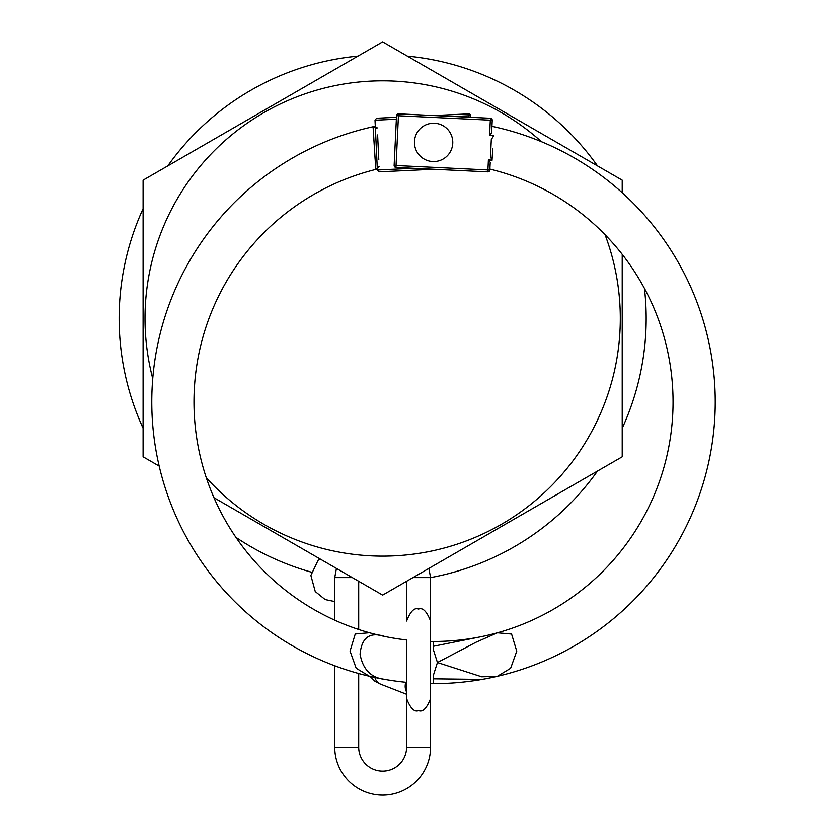 <?xml version="1.0" encoding="UTF-8"?>
<svg xmlns="http://www.w3.org/2000/svg" width="837" height="837" viewBox="0 0 837 837"><rect width="100%" height="100%" fill="white"/><g stroke="black" fill="none" stroke-linecap="round" stroke-linejoin="round"><path stroke-width="1.26" d="M605.036 234.674A237.645 237.645 0 0 1 206.258 477.728M152.742 378.638A237.645 237.645 0 0 1 541.487 141.704M622.215 192.73L622.215 180.164L382.645 41.85L143.085 180.164L143.085 456.793L159.187 466.083M213.916 497.68L382.645 595.107L622.215 456.793L622.215 254.333M406.604 692A11.98 10.107 -68.7 0 1 405.254 684.928A11.98 10.107 -68.7 0 1 405.788 682.281M334.737 665.771L334.737 747.232A47.918 47.918 0 0 0 382.645 795.15A47.918 47.918 0 0 0 430.563 747.232L430.563 683.63A281.724 281.724 0 0 0 433.21 683.651L433.21 678.828L433.21 683.651M358.696 673.534L358.696 747.232A23.959 23.959 0 0 0 382.645 771.191A23.959 23.959 0 0 0 406.604 747.232L406.604 698.654M352.346 577.603L334.737 577.603L334.737 620.175M358.696 581.276L358.696 629.508M489.896 169.043L490.911 169.336A239.57 239.57 0 0 1 482.102 636.507L433.21 646.31L433.21 641.487A239.57 239.57 0 0 1 430.563 641.466L430.563 577.603A263.519 263.519 0 0 0 597.503 471.053M418.584 609.074C422.748 607.338 426.744 611.334 430.563 621.044L430.563 629.152L430.563 621.044C426.744 611.334 422.748 607.338 418.584 609.074C414.42 607.338 410.423 611.334 406.604 621.044C410.423 611.334 414.42 607.338 418.584 609.074C414.42 607.338 410.423 611.334 406.604 621.044C410.423 611.334 414.42 607.338 418.584 609.074C414.42 607.338 410.423 611.334 406.604 621.044L406.604 581.276M622.215 428.262A263.519 263.519 0 0 0 644.448 288.357M597.503 165.893A263.519 263.519 0 0 0 407.357 56.11M336.432 568.417L334.737 577.603M311.395 572.184A263.519 263.519 0 0 1 235.898 537.354M143.085 428.262A263.519 263.519 0 0 1 143.085 208.695M167.787 165.893A263.519 263.519 0 0 1 357.943 56.11M497.387 676.317A281.724 281.724 0 0 1 433.576 683.651L433.587 674.685L437.427 662.538L481.746 676.809L497.387 676.317L510.622 668.313L516.753 651.186L511.585 634.048L497.419 632.803A239.57 239.57 0 0 1 433.608 641.487L433.608 641.864M376.294 169.294A239.57 239.57 0 0 0 384.717 636.465C369.776 631.611 361.563 637.543 360.067 654.252C362.839 669.422 371.053 677.803 384.685 679.382A281.724 281.724 0 0 1 373.584 126.638L375.3 126.335L373.082 126.858L375.782 169.304L377.309 169.001M373.637 135.803L375.081 158.706M497.419 632.803L475.709 642.387L437.427 662.538L433.608 650.443L433.608 641.487M396.445 117.285L376.587 118.237A1.915 1.915 0 0 0 376.441 118.268M375.007 120.057A1.915 1.915 0 0 0 375.007 120.214L375.321 126.795L377.288 127.915L375.405 128.626L377.236 167.369L379.109 166.542L377.299 168.802L377.361 169.995L379.36 171.815L433.608 169.252M376.995 162.315L377.236 167.369A1.915 1.904 177.3 0 1 375.782 169.304M433.629 115.527L468.72 113.874A1.915 1.915 0 0 1 470.729 115.694L470.802 117.316M376.587 118.237A1.915 1.915 0 0 1 376.828 118.216A1.915 1.915 0 0 0 376.587 118.237L375.007 120.214L396.351 119.21M375.405 128.626A1.915 1.904 177.3 0 0 373.082 126.858M406.604 697.514L406.604 639.97A239.57 239.57 0 0 1 369.41 632.751L355.244 633.986L350.054 651.123L356.175 668.25L369.41 676.265A281.724 281.724 0 0 0 406.604 682.364L406.604 698.665C410.423 708.384 414.42 712.371 418.584 710.644C422.748 712.371 426.744 708.384 430.563 698.665L430.563 621.044M493.652 126.69L491.947 126.387L493.652 126.69A281.724 281.724 0 0 1 482.102 679.424L433.21 678.828M488.431 159.543L490.22 162.368L489.844 170.037A1.915 1.915 0 0 1 487.845 171.857L395.953 167.442A1.915 1.915 0 0 1 394.133 165.433L396.529 115.663A1.915 1.915 0 0 1 398.527 113.842L490.419 118.258A1.915 1.915 0 0 1 492.24 120.266L491.622 133.01L491.832 128.678L491.622 133.01L489.614 134.987L490.325 120.172L398.433 115.757L396.047 165.527L487.929 169.942L488.431 159.543A248.526 248.526 0 0 1 492.02 160.38L490.503 156.509L491.309 139.538L493.6 135.856A272.768 272.768 0 0 0 489.614 134.987M492.805 148.358L492.02 160.38M490.9 169.336L489.896 169.053M492.24 120.109L490.325 120.172L490.806 118.32M490.503 156.509L491.309 139.538M488.002 171.857L487.929 169.942L489.833 170.193M436.924 161.269A19.167 19.167 0 0 1 414.733 145.701A19.167 19.167 0 0 1 430.302 123.51A19.167 19.167 0 0 1 452.493 139.078A19.167 19.167 0 0 1 436.924 161.269M370.048 676.411L374.986 681.318L380.542 684.143L374.986 681.318L370.048 676.411L374.986 681.318L380.542 684.143L374.986 681.318L370.048 676.411L374.986 681.318L380.542 684.143L374.986 681.318L370.048 676.411L374.986 681.318L380.542 684.143A11.98 10.107 -68.7 0 1 374.913 677.489M358.696 747.232L334.737 747.232M406.604 747.232L430.563 747.232M412.955 577.603L430.563 577.603L428.868 568.417M377.623 134.935L378.784 159.49M468.877 117.222L468.814 115.788L453.759 116.5M377.361 169.995L413.468 168.289M468.72 113.874L468.814 115.788L470.729 115.694M395.953 167.442L396.047 165.527L394.133 165.433M396.529 115.663L398.433 115.757L398.527 113.842M418.584 710.644C422.748 712.371 426.744 708.384 430.563 698.665C426.744 708.384 422.748 712.371 418.584 710.644C422.748 712.371 426.744 708.384 430.563 698.665C426.744 708.384 422.748 712.371 418.584 710.644C422.748 712.371 426.744 708.384 430.563 698.665C426.744 708.384 422.748 712.371 418.584 710.644C414.42 712.371 410.423 708.384 406.604 698.665M380.542 684.143L406.604 694.302M334.737 601.562L325.143 599.564L315.246 591.539L310.872 575.469L318.029 560.434L319.839 558.844"/></g></svg>
